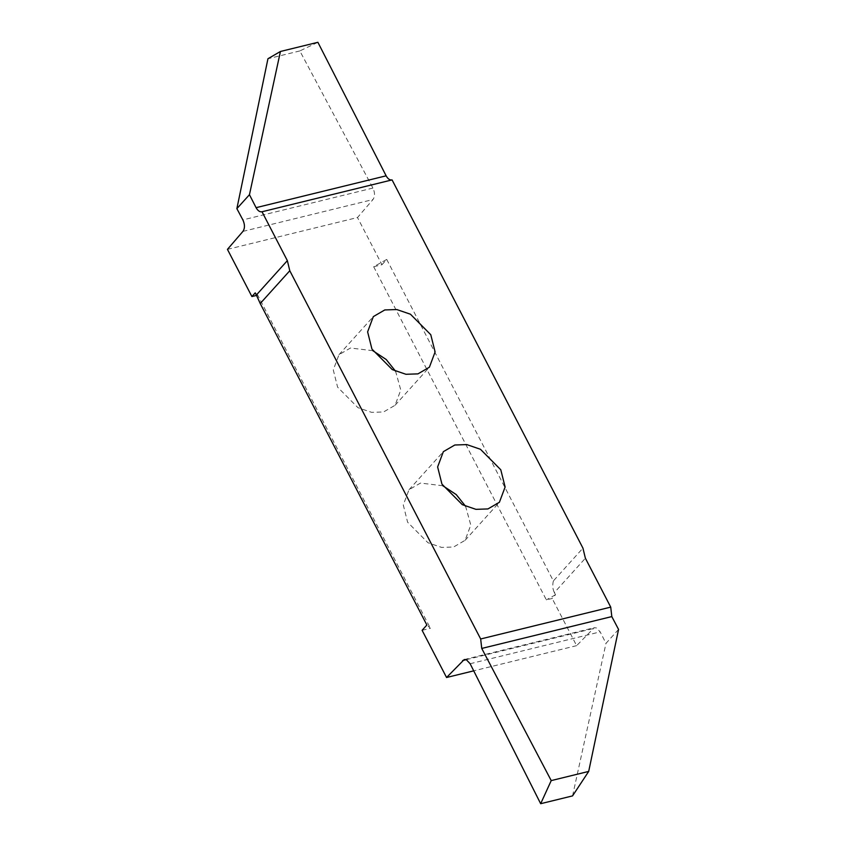 <?xml version="1.0" encoding="UTF-8"?>
<svg xmlns="http://www.w3.org/2000/svg" width="846" height="846" viewBox="0 0 846 846"><rect width="100%" height="100%" fill="white"/><g stroke="black" fill="none" stroke-linecap="round" stroke-linejoin="round"><path stroke-width="0.63" stroke-dasharray="4.23 3.17" d="M442.818 485.741L420.473 483.077L408.999 489.749L403.288 505.009L407.624 522.246L427.96 542.741L441.612 547.415L453.604 547.002L465.078 540.33L470.788 525.08L465.596 506.278M227.447 249.369L357.498 217.528L372.98 199.54C375.032 196.473 375.021 192.645 372.927 188.055L299.833 50.929L317.895 42.3M381.958 264.713L386.728 259.426L373.678 266.744L381.958 264.713L357.498 217.528M373.678 266.744L546.357 599.888L552.163 598.471L555.505 594.77L554.384 592.602L585.379 558.233M618.553 629.424L605.979 643.372L600.184 631.877L596.462 627.933L594.283 627.721L576.623 645.657L552.163 598.471M576.623 645.657L473.718 670.846M422.101 630.312L430.392 628.282L426.87 625.025M256.571 295.413L257.702 295.138L430.392 628.282M372.811 350.678L350.456 348.023L338.982 354.696L333.282 369.945L337.617 387.182L357.953 407.677L371.606 412.351L383.598 411.949L395.071 405.276L400.771 390.017L395.579 371.214M299.833 50.929L267.949 58.734M386.728 259.426L553.379 580.927L582.947 548.145M553.379 580.927C552.311 585.284 552.639 589.176 554.384 592.602M555.505 594.77L546.357 599.888M572.552 795.896L605.979 643.372M257.702 295.138L255.238 292.853M372.927 188.055L242.876 219.907M242.929 231.392L372.98 199.54M470.133 663.729L600.184 631.877M592.644 628.705L466.135 659.69M465.078 540.33L499.415 502.26M338.982 354.696L373.319 316.615M395.071 405.276L429.408 367.196M392.005 179.923L261.953 211.775M464.221 659.563L594.283 627.721M408.999 489.749L443.336 451.679"/><path stroke-width="1.27" d="M487.941 508.932L499.415 502.26L505.125 487L500.779 469.773L480.454 449.279L466.791 444.594L454.81 445.007L443.336 451.679L437.625 466.939L441.961 484.166L462.297 504.66L475.949 509.345L487.941 508.932M465.596 506.278L456.227 494.582L442.818 485.741M251.907 296.555L255.238 292.853L256.359 295.021L287.354 260.642L262.017 211.754C259.785 212.145 257.808 210.781 256.084 207.672L249.454 194.696L236.869 208.645L242.876 219.907C244.959 224.497 244.98 228.325 242.929 231.392L227.447 249.369L251.907 296.555L256.571 295.413M473.718 670.846L446.561 677.498L464.221 659.563L466.4 659.785L470.133 663.729L540.668 803.7L551.222 780.594L481.744 648.438L480.665 638.973L610.727 607.121L585.379 558.233L582.947 548.145L392.068 179.902C389.847 180.293 387.87 178.94 386.136 175.82L317.895 42.3L280.428 51.479L267.949 58.734L236.869 208.645M287.354 260.642L289.787 270.741L260.219 303.524L426.87 625.025L422.101 630.312L446.561 677.498M395.579 371.214L386.22 359.518L372.811 350.678M384.793 309.943L373.319 316.615L367.619 331.875L371.954 349.112L392.29 369.607L405.943 374.281L417.935 373.879L429.408 367.196L435.108 351.947L430.773 334.709L410.447 314.215L396.785 309.541L384.793 309.943M392.068 179.902L261.953 211.775M249.454 194.696L280.428 51.479M260.219 303.524L256.359 295.021M610.727 607.121L611.806 616.586L618.553 629.424L588.689 771.425L572.552 795.896L540.668 803.7M551.222 780.594L588.689 771.425M289.787 270.741L480.665 638.973M256.084 207.672L386.136 175.82M611.806 616.586L481.744 648.438M466.135 659.69L462.582 660.557"/></g></svg>
